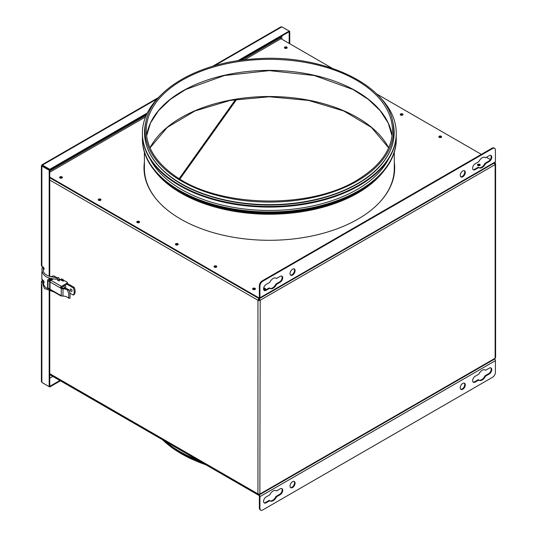 <?xml version="1.0" encoding="UTF-8"?>
<svg xmlns="http://www.w3.org/2000/svg" width="537" height="537" viewBox="0 0 537 537"><rect width="100%" height="100%" fill="white"/><g stroke="black" fill="none" stroke-linecap="round" stroke-linejoin="round"><path stroke-width="0.81" d="M49.746 373.665L257.948 493.872A1.591 0.92 0 0 0 260.197 493.872L495.134 358.233L494.805 358.958L259.868 494.597L260.197 300.237L259.076 298.29L257.948 300.237L49.746 180.029M376.645 94.015A126.933 73.28 180 0 1 396.272 133.169A126.933 73.28 180 0 1 317.917 200.872A126.933 73.28 180 0 1 179.593 184.983A126.933 73.28 180 0 1 142.412 133.169A126.933 73.28 180 0 1 162.046 94.015M396.272 133.169L396.272 133.814A126.933 73.28 180 0 1 317.917 201.523A126.933 73.28 180 0 1 179.593 185.634A126.933 73.28 180 0 1 142.412 133.814L142.412 133.169M388.66 158.818A124.302 71.763 180 0 1 181.446 189.44A124.302 71.763 180 0 1 150.031 158.818M396.205 136.25A126.933 73.28 180 0 1 396.272 138.687A126.933 73.28 180 0 1 317.917 206.396A126.933 73.28 180 0 1 179.593 190.507A126.933 73.28 180 0 1 142.412 138.687A126.933 73.28 180 0 1 142.486 136.25M396.272 138.687L396.272 139.338A126.933 73.28 180 0 1 317.917 207.047A126.933 73.28 180 0 1 179.593 191.159A126.933 73.28 180 0 1 142.412 139.338L142.412 138.687M394.682 168.256A125.336 72.361 0 0 0 394.286 162.818M144.406 162.818A125.336 72.361 0 0 0 144.003 168.256M201.053 461.995A126.933 73.28 180 0 1 179.962 452.255A126.933 73.28 180 0 1 162.349 439.655M197.737 460.081A126.933 73.28 180 0 1 179.962 451.604A126.933 73.28 180 0 1 164.544 440.917M61.433 295.8L61.419 295.806A1.316 0.759 -60 0 1 60.768 295.867L50.297 289.826A1.316 0.759 -60 0 1 50.028 289.228A1.316 0.759 180 0 1 49.881 289.128L49.881 281.851A1.316 0.759 0 0 0 50.028 281.952L61.258 288.429A2.39 1.376 0 0 0 62.99 288.832A5.652 3.262 180 0 1 67.347 289.94L69.139 290.134A6.921 3.994 0 0 0 62.963 288.101A1.114 0.644 180 0 1 62.158 287.913L61.393 287.47L60.493 287.993A1.316 0.759 -60 0 1 61.419 286.382L66.964 283.18A1.591 0.92 0 0 0 67.427 282.529A1.591 0.92 0 0 0 67.387 282.328L64.534 280.676A0.799 0.456 0 0 0 63.984 280.811L63.755 280.938A0.799 0.456 180 0 1 62.628 280.938L59.486 279.126M67.387 283.361A1.591 0.92 180 0 1 67.427 283.57A1.591 0.92 180 0 1 66.964 284.221L66.964 283.18M61.393 287.47L66.964 284.221M50.022 279.059L49.572 278.132M60.768 295.867A1.316 0.759 -60 0 1 60.493 295.269L50.028 289.228L50.028 281.952A1.316 0.759 -60 0 1 50.955 280.341L52.498 279.448A1.591 0.92 0 0 0 52.955 278.904M51.062 276.897L52.217 276.233A1.591 0.92 0 0 1 54.472 276.233L56.815 277.582M57.895 279.844A1.034 0.597 0 0 0 57.654 280.227A1.034 0.597 0 0 0 58.694 280.824A1.034 0.597 0 0 0 59.728 280.227A1.034 0.597 0 0 0 59.486 279.844M60.493 295.269L61.258 295.706A2.39 1.376 0 0 0 62.99 296.109A5.652 3.262 180 0 1 67.347 297.223L68.756 298.082L68.749 293.39L67.347 289.94M69.139 290.134L70.025 293.182L70.025 298.29L68.689 298.21M49.659 281.663L49.659 288.94M50.022 279.092L49.478 278.777L47.994 279.629A1.316 0.759 0 0 0 47.612 280.166A1.316 0.759 0 0 0 47.994 280.703L49.652 281.663M49.652 288.94L47.994 287.98A1.316 0.759 180 0 1 47.612 287.443L47.612 280.166M50.022 279.502L48.88 280.166L50.317 281.005M62.574 280.905L62.574 280.421L61.278 279.676A1.913 1.101 0 0 0 60.674 279.441L60.674 279.811M62.574 280.421L63.473 279.905L62.178 279.153A3.182 1.839 0 0 0 61.614 278.898L60.674 279.441M70.025 298.29L70.025 293.182L73.294 295.061A7.961 4.591 -120 0 0 73.294 287.913L66.93 284.241M71.126 289.161A1.316 0.759 60 0 1 71.985 290.316A1.316 0.759 60 0 1 71.783 291.369A1.316 0.759 60 0 1 70.468 290.611A1.316 0.759 60 0 1 70.468 289.094A1.316 0.759 60 0 1 71.126 289.161M64.762 285.496A1.316 0.759 60 0 1 64.883 285.556A1.316 0.759 60 0 1 65.736 286.711A1.316 0.759 60 0 1 65.534 287.765A1.316 0.759 60 0 1 64.467 287.349A1.316 0.759 60 0 1 63.957 285.959M51.867 279.817L51.867 279.26A3.182 1.839 180 0 1 50.901 278.884L50.149 278.3M73.294 287.913L74.193 287.389A7.961 4.591 60 0 1 74.193 294.538L73.294 295.061M67.427 283.489L74.193 287.389M63.473 279.905L63.473 281.046M51.867 279.26L52.586 278.844M50.022 280.838L50.022 278.374M478.937 380.109A5.967 3.444 120 0 0 485.005 375.779L488.663 373.665A3.578 2.067 120 0 0 490.919 370.765A3.578 2.067 120 0 0 490.711 367.838M485.569 376.101A5.967 3.444 -60 0 1 479.205 380.297A5.967 3.444 -60 0 1 478.816 380.001L475.158 382.109A3.578 2.067 -60 0 1 473.366 382.29A3.578 2.067 -60 0 1 472.822 379.417A3.578 2.067 -60 0 1 475.158 376.262L478.816 374.155A5.967 3.444 -60 0 1 485.179 369.959A5.967 3.444 -60 0 1 485.569 370.255L489.227 368.14A3.578 2.067 -60 0 1 491.019 367.966A3.578 2.067 -60 0 1 491.563 370.832A3.578 2.067 -60 0 1 489.227 373.987L485.569 376.101L485.005 375.779M473.11 382.089A3.578 2.067 120 0 0 474.594 381.787L478.252 379.672L478.816 380.001M484.884 369.818A5.967 3.444 120 0 1 485.005 369.926L485.569 370.255M460.726 389.238A3.578 2.067 120 0 0 463.364 387.949A3.578 2.067 120 0 0 464.747 384.546A3.578 2.067 120 0 0 464.263 383.109M465.311 384.875A3.578 2.067 -60 0 1 463.746 388.479A3.578 2.067 -60 0 1 460.988 389.439A3.578 2.067 -60 0 1 460.988 385.304A3.578 2.067 -60 0 1 464.572 383.237A3.578 2.067 -60 0 1 465.311 384.875M290.504 487.515A3.578 2.067 120 0 0 293.142 486.227A3.578 2.067 120 0 0 294.524 482.823A3.578 2.067 120 0 0 294.041 481.387M295.088 483.152A3.578 2.067 -60 0 1 293.524 486.757A3.578 2.067 -60 0 1 290.765 487.71A3.578 2.067 -60 0 1 290.765 483.575A3.578 2.067 -60 0 1 294.35 481.508A3.578 2.067 -60 0 1 295.088 483.152M269.889 500.806A5.967 3.444 120 0 0 275.958 496.47L279.616 494.355A3.578 2.067 120 0 0 281.871 491.462A3.578 2.067 120 0 0 281.663 488.536M276.521 496.792A5.967 3.444 -60 0 1 270.158 500.987A5.967 3.444 -60 0 1 269.769 500.692L266.11 502.807A3.578 2.067 -60 0 1 264.318 502.981A3.578 2.067 -60 0 1 263.768 500.115A3.578 2.067 -60 0 1 266.11 496.96L269.769 494.846A5.967 3.444 -60 0 1 276.125 490.65A5.967 3.444 -60 0 1 276.521 490.946L280.18 488.838A3.578 2.067 -60 0 1 281.965 488.657A3.578 2.067 -60 0 1 282.516 491.53A3.578 2.067 -60 0 1 280.18 494.684L276.521 496.792L275.958 496.47M264.056 502.78A3.578 2.067 120 0 0 265.547 502.478L269.205 500.37L269.769 500.692M275.83 490.509A5.967 3.444 120 0 1 275.958 490.623L276.521 490.946M494.684 359.031A1.591 0.92 60 0 1 495.416 360.669L495.416 372.363A3.981 2.296 -60 0 1 492.604 377.236L262.734 509.955A3.981 2.296 -60 0 1 260.74 510.15A3.981 2.296 -60 0 1 259.921 508.331L259.921 496.631A1.591 0.92 -120 0 0 258.794 494.684L258.74 494.651M259.921 508.331L259.358 508.002A3.981 2.296 120 0 0 260.183 509.828L260.74 510.15M259.358 508.002L259.358 496.309A0.799 0.456 -120 0 0 258.794 495.336L49.746 374.638M49.746 378.216L52.841 376.424M394.286 162.167A125.336 72.361 180 0 1 394.682 167.933A125.336 72.361 180 0 1 317.307 234.783A125.336 72.361 180 0 1 180.714 219.096A125.336 72.361 180 0 1 144.003 167.933A125.336 72.361 180 0 1 144.406 162.167M100.875 200.046A1.389 0.805 -0 0 0 99.6 199.563A1.389 0.805 -0 0 0 98.325 200.046M98.613 200.288A1.389 0.805 180 0 1 98.211 199.717A1.389 0.805 180 0 1 99.6 198.918A1.389 0.805 180 0 1 100.99 199.717A1.389 0.805 180 0 1 100.13 200.462A1.389 0.805 180 0 1 98.613 200.288M139.479 222.331A1.389 0.805 -0 0 0 138.204 221.855A1.389 0.805 -0 0 0 136.928 222.331M137.217 222.573A1.389 0.805 180 0 1 136.807 222.009A1.389 0.805 180 0 1 138.204 221.204A1.389 0.805 180 0 1 139.593 222.009A1.389 0.805 180 0 1 138.734 222.748A1.389 0.805 180 0 1 137.217 222.573M178.076 244.617A1.389 0.805 -0 0 0 176.807 244.14A1.389 0.805 -0 0 0 175.532 244.617M175.821 244.865A1.389 0.805 180 0 1 175.411 244.295A1.389 0.805 180 0 1 176.807 243.489A1.389 0.805 180 0 1 178.197 244.295A1.389 0.805 180 0 1 177.338 245.04A1.389 0.805 180 0 1 175.821 244.865M402.884 114.831A1.389 0.805 0 0 0 401.609 114.347A1.389 0.805 0 0 0 400.34 114.831M400.629 115.072A1.389 0.805 180 0 1 400.219 114.502A1.389 0.805 180 0 1 401.609 113.696A1.389 0.805 180 0 1 403.005 114.502A1.389 0.805 180 0 1 402.146 115.247A1.389 0.805 180 0 1 400.629 115.072M216.68 266.902A1.389 0.805 -0 0 0 215.411 266.426A1.389 0.805 -0 0 0 214.135 266.902M214.424 267.151A1.389 0.805 180 0 1 214.015 266.58A1.389 0.805 180 0 1 215.411 265.775A1.389 0.805 180 0 1 216.8 266.58A1.389 0.805 180 0 1 215.941 267.325A1.389 0.805 180 0 1 214.424 267.151M441.488 137.116A1.389 0.805 0 0 0 440.212 136.633A1.389 0.805 0 0 0 438.937 137.116M439.226 137.358A1.389 0.805 180 0 1 438.823 136.787A1.389 0.805 180 0 1 440.212 135.989A1.389 0.805 180 0 1 441.609 136.787A1.389 0.805 180 0 1 440.749 137.532A1.389 0.805 180 0 1 439.226 137.358M62.272 177.76A1.389 0.805 -0 0 0 60.996 177.277A1.389 0.805 -0 0 0 59.721 177.76M60.01 178.002A1.389 0.805 180 0 1 59.607 177.432A1.389 0.805 180 0 1 60.996 176.626A1.389 0.805 180 0 1 62.393 177.432A1.389 0.805 180 0 1 61.533 178.177A1.389 0.805 180 0 1 60.01 178.002M265.412 289.195A1.389 0.805 0 0 0 263.58 288.778M263.654 288.114A1.389 0.805 180 0 1 265.533 288.866A1.389 0.805 180 0 1 263.674 289.624M255.283 289.195A1.389 0.805 -0 0 0 254.008 288.711A1.389 0.805 -0 0 0 252.739 289.195M253.028 289.436A1.389 0.805 180 0 1 252.618 288.866A1.389 0.805 180 0 1 254.008 288.06A1.389 0.805 180 0 1 255.404 288.866A1.389 0.805 180 0 1 254.545 289.611A1.389 0.805 180 0 1 253.028 289.436M480.091 165.248A1.389 0.805 0 0 0 478.816 164.772A1.389 0.805 0 0 0 477.541 165.248M477.829 165.497A1.389 0.805 180 0 1 477.42 164.926A1.389 0.805 180 0 1 478.816 164.121A1.389 0.805 180 0 1 480.206 164.926A1.389 0.805 180 0 1 479.346 165.665A1.389 0.805 180 0 1 477.829 165.497M287.08 47.968A1.389 0.805 0 0 0 285.805 47.491A1.389 0.805 0 0 0 284.529 47.968M284.818 48.209A1.389 0.805 180 0 1 284.409 47.645A1.389 0.805 180 0 1 285.805 46.84A1.389 0.805 180 0 1 287.194 47.645A1.389 0.805 180 0 1 286.335 48.384A1.389 0.805 180 0 1 284.818 48.209M276.521 278.468L280.18 276.36A3.578 2.067 -60 0 1 281.965 276.179A3.578 2.067 -60 0 1 282.516 279.052A3.578 2.067 -60 0 1 280.18 282.207L276.521 284.321A5.967 3.444 -60 0 1 270.158 288.51A5.967 3.444 -60 0 1 269.769 288.215L266.11 290.329A3.578 2.067 -60 0 1 264.318 290.504A3.578 2.067 -60 0 1 263.768 287.637A3.578 2.067 -60 0 1 266.11 284.482L269.769 282.368A5.967 3.444 -60 0 1 276.125 278.173A5.967 3.444 -60 0 1 276.521 278.468L275.958 278.146A5.967 3.444 120 0 0 275.83 278.038M264.056 290.309A3.578 2.067 120 0 0 265.547 290.007L269.205 287.892L269.769 288.215M269.889 288.329A5.967 3.444 120 0 0 275.958 283.992L279.616 281.885A3.578 2.067 120 0 0 281.871 278.985A3.578 2.067 120 0 0 281.663 276.058M276.521 284.321L275.958 283.992M290.504 275.038A3.578 2.067 120 0 0 293.786 272.843A3.578 2.067 120 0 0 294.041 268.909M290.027 273.595A3.578 2.067 -60 0 1 291.584 269.997A3.578 2.067 -60 0 1 294.35 269.037A3.578 2.067 -60 0 1 294.35 273.172A3.578 2.067 -60 0 1 290.765 275.239A3.578 2.067 -60 0 1 290.027 273.595M460.726 176.76A3.578 2.067 120 0 0 464.008 174.565A3.578 2.067 120 0 0 464.263 170.632M460.249 175.324A3.578 2.067 -60 0 1 461.807 171.719A3.578 2.067 -60 0 1 464.572 170.759A3.578 2.067 -60 0 1 464.572 174.894A3.578 2.067 -60 0 1 460.988 176.962A3.578 2.067 -60 0 1 460.249 175.324M485.569 157.777L489.227 155.663A3.578 2.067 -60 0 1 491.019 155.488A3.578 2.067 -60 0 1 491.563 158.355A3.578 2.067 -60 0 1 489.227 161.516L485.569 163.624A5.967 3.444 -60 0 1 479.205 167.819A5.967 3.444 -60 0 1 478.816 167.524L475.158 169.638A3.578 2.067 -60 0 1 473.366 169.813A3.578 2.067 -60 0 1 472.822 166.947A3.578 2.067 -60 0 1 475.158 163.785L478.816 161.677A5.967 3.444 -60 0 1 485.179 157.482A5.967 3.444 -60 0 1 485.569 157.777L485.005 157.455A5.967 3.444 120 0 0 484.884 157.341M473.11 169.611A3.578 2.067 120 0 0 474.594 169.309L478.252 167.202L478.816 167.524M478.937 167.631A5.967 3.444 120 0 0 485.005 163.302L488.663 161.187A3.578 2.067 120 0 0 490.919 158.287A3.578 2.067 120 0 0 490.711 155.368M485.569 163.624L485.005 163.302M259.921 286.107A3.981 2.296 -60 0 1 262.734 281.234L492.604 148.521A3.981 2.296 -60 0 1 494.59 148.319A3.981 2.296 -60 0 1 495.416 150.145L495.416 161.838A1.591 0.92 60 0 1 495.087 162.57L259.586 298.532A1.591 0.92 -120 0 0 259.921 297.8L259.921 286.107L259.358 285.778L259.358 297.478A0.799 0.456 60 0 1 259.19 297.84A0.799 0.456 60 0 1 258.794 297.8L49.746 177.109M262.734 281.234L262.17 280.905A3.981 2.296 120 0 0 259.358 285.778M262.17 280.905L492.04 148.192L492.604 148.521M494.59 148.319L494.027 147.997A3.981 2.296 120 0 0 492.04 148.192M280.455 36.758L280.455 37.731A0.799 0.456 -120 0 0 281.019 38.711L332.215 68.266M49.746 177.76L258.794 298.451A1.591 0.92 -120 0 0 259.586 298.532M376.397 93.774L481.347 154.367M486.415 157.287L490.308 159.536M252.786 289.248A1.316 0.759 180 0 1 254.941 288.98A1.316 0.759 180 0 1 255.236 289.248M59.768 177.814A1.316 0.759 180 0 1 61.93 177.546A1.316 0.759 180 0 1 62.225 177.814M214.182 266.963A1.316 0.759 180 0 1 216.337 266.694A1.316 0.759 180 0 1 216.633 266.963M175.579 244.671A1.316 0.759 180 0 1 177.734 244.409A1.316 0.759 180 0 1 178.036 244.671M136.975 222.385A1.316 0.759 180 0 1 139.13 222.123A1.316 0.759 180 0 1 139.432 222.385M98.372 200.1A1.316 0.759 180 0 1 100.526 199.831A1.316 0.759 180 0 1 100.828 200.1M477.588 165.302A1.316 0.759 180 0 1 479.742 165.04A1.316 0.759 180 0 1 480.044 165.302M263.58 288.832A1.316 0.759 180 0 1 265.07 288.98A1.316 0.759 180 0 1 265.365 289.248M284.576 48.021A1.316 0.759 180 0 1 286.731 47.759A1.316 0.759 180 0 1 287.033 48.021M438.984 137.17A1.316 0.759 180 0 1 441.139 136.901A1.316 0.759 180 0 1 441.441 137.17M400.38 114.884A1.316 0.759 180 0 1 402.542 114.616A1.316 0.759 180 0 1 402.837 114.884M100.352 200.395A1.316 0.759 -0 0 0 98.848 200.395M138.955 222.687A1.316 0.759 -0 0 0 137.452 222.687M402.361 115.18A1.316 0.759 0 0 0 400.864 115.18M177.552 244.973A1.316 0.759 -0 0 0 176.055 244.973M440.964 137.465A1.316 0.759 0 0 0 439.461 137.465M216.156 267.258A1.316 0.759 -0 0 0 214.659 267.258M61.748 178.109A1.316 0.759 -0 0 0 60.245 178.109M479.568 165.604A1.316 0.759 0 0 0 478.064 165.604M264.889 289.544A1.316 0.759 0 0 0 263.633 289.47M286.557 48.317A1.316 0.759 0 0 0 285.053 48.317M254.76 289.544A1.316 0.759 -0 0 0 253.263 289.544M494.57 163.624L495.134 163.302L494.919 162.664M494.006 162.651L495.134 164.597L260.197 300.237L259.076 298.941L257.948 300.237L257.948 493.872L258.371 494.644L259.076 494.141L259.868 494.597M259.076 298.941L259.076 298.572L259.076 298.941M495.134 358.233A1.591 0.92 0 0 0 495.604 357.582L495.604 163.953A1.591 0.92 180 0 1 495.134 164.597L495.134 358.233M258.512 299.915A0.799 0.456 0 0 0 259.639 299.915M260.197 300.237A1.591 0.92 180 0 1 257.948 300.237M495.134 163.302A1.591 0.92 180 0 1 495.604 163.953M42.43 382.76L49.746 386.982L60.433 380.814M49.746 291.242L49.746 386.338L59.876 380.485M49.182 291.061L49.182 386.66L49.746 386.338L49.746 386.982M289.745 43.745L289.745 31.401L289.181 31.072L237.79 60.741M289.181 43.416L289.181 31.723L289.745 31.401M280.791 26.937L281.865 26.85L289.181 31.072L289.181 31.723L239.307 60.52M147.333 112.971L49.746 169.309L42.43 165.087L42.43 165.738L41.866 165.409L41.866 166.061L49.182 170.283L49.182 276.313M146.89 113.871L49.746 169.96L49.746 169.309M157.234 98.808L41.866 165.409L41.866 266.292L42.994 266.936A1.591 0.92 60 0 1 44.027 268.339A1.591 0.92 60 0 1 43.786 269.614A1.591 0.92 60 0 1 43.282 269.661M42.43 165.087L41.866 165.409M49.182 170.283L49.746 169.96L42.43 165.738L49.746 169.96L49.746 276.508M49.182 386.66L41.866 382.438L41.403 381.465M49.182 277.998L49.182 278.945M49.182 288.664L49.182 289.369M41.866 271.722L41.866 279.609L42.994 280.26A1.591 0.92 60 0 1 44.027 281.663A1.591 0.92 60 0 1 43.786 282.939A1.591 0.92 60 0 1 43.255 282.972M49.746 289.013L49.746 289.571M42.43 165.738L41.866 166.061M43.396 269.124L43.551 269.212A1.591 0.92 -120 0 0 44.014 269.366L44.007 268.272M43.336 282.408L43.551 282.536A1.591 0.92 -120 0 0 44.014 282.684M41.765 282.147A1.591 0.92 180 0 1 41.396 281.556A1.591 0.92 180 0 1 41.866 280.911L42.215 280.71M41.396 165.738L41.396 265.64A1.591 0.92 0 0 0 41.866 266.292M179.908 179.049L236.757 99.264M392.607 181.036A125.141 72.247 -0 0 0 394.286 164.51M144.406 164.51A125.141 72.247 -0 0 0 146.077 181.036M172.565 178.089A124.812 72.059 -0 0 0 318.797 198.75A124.812 72.059 -0 0 0 393.077 123.154C396.252 137.814 392.245 151.756 381.055 164.966C363.072 186.265 325.999 201.516 285.442 204.396C243.436 207.759 199.227 197.603 172.672 178.452C150.535 162.248 141.513 143.809 145.608 123.154A124.812 72.059 -0 0 0 172.565 178.089M392.567 120.919C385.485 82.98 320.22 53.66 255.323 58.848C200.106 61.943 152.555 88.82 146.118 120.919A124.295 71.763 -0 0 0 172.961 175.626A124.295 71.763 -0 0 0 318.589 196.206A124.295 71.763 -0 0 0 392.567 120.919L393.077 123.154M392.453 130.404A123.114 71.079 -0 0 0 269.346 59.325A123.114 71.079 -0 0 0 146.232 130.404C146.494 147.037 155.67 161.905 173.76 175.015C218.25 208.484 313.131 209.658 359.83 178.405C381.21 164.698 392.084 148.695 392.453 130.404M392.084 135.915A123.114 71.079 -0 0 0 269.346 70.374A123.114 71.079 -0 0 0 146.608 135.915L150.501 122.98L158.516 110.649L170.377 99.358L185.681 89.511L224.412 75.522L269.339 70.629L314.273 75.516L353.004 89.511L368.315 99.352L380.176 110.642L388.184 122.98L392.077 135.928M388.667 147.816A124.544 71.904 -0 0 0 269.346 96.512A124.544 71.904 -0 0 0 150.018 147.816M379.706 202.234A124.94 72.133 -0 0 0 394.286 168.417L394.286 152.266M144.406 152.266L144.406 168.417A124.94 72.133 -0 0 0 158.979 202.234M154.837 170.961A124.94 72.133 -0 0 0 172.458 187.648A124.94 72.133 -0 0 0 383.848 170.961M174.592 188.104A124.342 71.79 -0 0 0 364.093 188.104M197.307 199.677A123.705 71.421 -0 0 0 341.384 199.677M225.117 208.034A123.51 71.307 -0 0 0 313.568 208.034M205.846 464.767A124.295 71.763 180 0 1 172.028 447.717A124.295 71.763 180 0 1 163.161 440.374M61.419 286.382L50.955 280.341M61.258 288.429L61.258 295.706M49.881 281.851L49.881 289.128M62.99 288.832L62.99 296.109M47.994 280.703L47.994 287.98M61.278 280.16L61.278 279.676M50.901 280.374L50.901 278.884M489.227 373.987L488.663 373.665M475.158 382.109L474.594 381.787M280.18 494.684L279.616 494.355M266.11 502.807L265.547 502.478M495.416 360.669L259.921 496.631M266.11 290.329L265.547 290.007M280.18 282.207L279.616 281.885M475.158 169.638L474.594 169.309M489.227 161.516L488.663 161.187M49.746 170.934L146.292 115.193M241.529 60.211L280.455 37.731M281.019 38.711L244.402 59.849M145.581 116.905L49.746 172.236M259.921 297.8L495.416 161.838M258.794 297.8L259.358 297.478M50.163 289.705L46.155 287.819L44.41 286.228L43.242 283.261L43.484 281.898A0.799 0.638 -160.7 0 0 41.98 281.375L44.39 288.47L54.271 292.121M42.832 280.166A0.799 0.638 -160.7 0 0 42.269 280.556L41.98 281.375M43.766 281.086A0.799 0.638 -160.7 0 0 43.772 281.073L43.484 281.898M42.235 267.668A0.799 0.638 19.3 0 1 43.343 267.211M43.792 267.788A0.799 0.638 19.3 0 1 43.766 268.023L43.242 270.198C43.43 274.159 47.773 276.622 56.264 277.575L57.707 277.595L57.895 279.22A0.799 0.456 0 0 0 58.345 279.636A0.799 0.456 0 0 0 59.184 279.576A0.799 0.456 0 0 0 59.486 279.22C58.969 277.864 58.372 277.327 57.707 277.595M41.953 268.487A0.799 0.638 19.3 0 1 43.51 268.668A0.799 0.638 19.3 0 1 43.484 268.842M42.826 266.849L41.98 268.312C41.503 274.964 46.256 278.582 56.244 279.166L56.264 277.575M57.694 279.045L56.244 279.166M281.865 35.945L281.865 39.194M281.865 26.85L214.424 65.789M41.866 284.785L41.866 382.438M280.737 38.456L280.737 36.597M235.609 99.446L179.197 178.62M146.118 120.919L145.608 123.154M388.647 147.87L371.376 127.356L343.74 110.971L308.533 100.412L269.339 96.767L230.151 100.412L194.944 110.971L167.309 127.363L150.045 147.87M206.477 465.129L172.135 447.898L162.295 439.622M67.427 282.529L67.427 283.57M49.746 374.202L258.277 494.597M42.416 279.448L42.269 280.556M59.486 280.609L59.486 279.22M57.895 280.609L57.895 279.253M41.913 164.846L158.334 97.627M212.538 66.333L280.784 26.931M41.396 381.465L41.396 281.556"/></g></svg>
